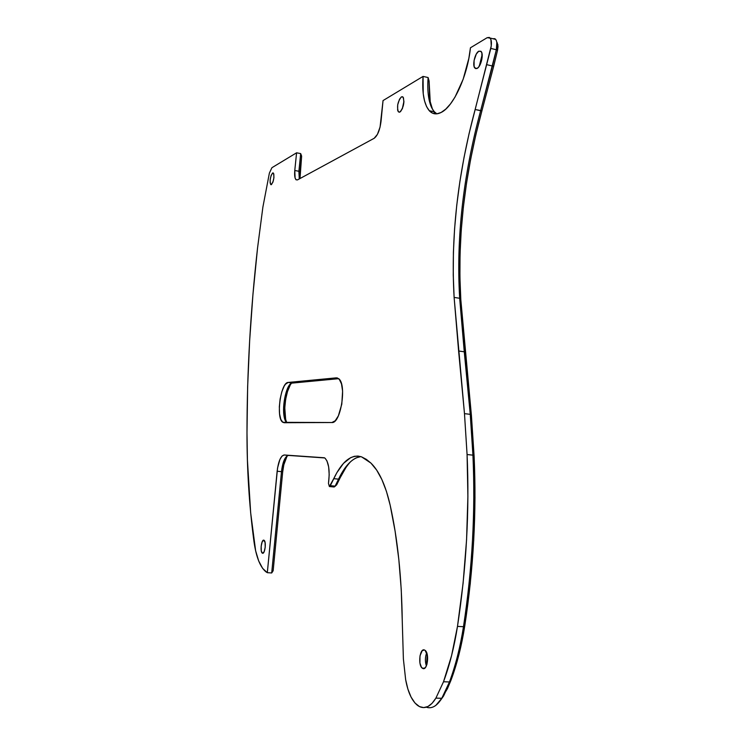 <?xml version="1.0" encoding="UTF-8"?>
<svg xmlns="http://www.w3.org/2000/svg" width="745" height="745" viewBox="0 0 745 745"><rect width="100%" height="100%" fill="white"/><g stroke="black" fill="none" stroke-linecap="round" stroke-linejoin="round"><path stroke-width="1.12" d="M479.268 66.221L482.164 54.655L479.268 66.221M482.155 57.16L480.441 63.995L482.155 57.16M402.309 108.779L403.967 101.19L402.309 108.779M426.382 665.89L426.14 665.183C424.995 660.843 425.181 656.718 426.708 652.816C425.078 657.099 424.976 661.467 426.382 665.89M427.211 654.473L426.978 664.27L427.406 655.404L425.078 650.329C429.66 653.328 427.453 670.956 422.797 668.47L422.294 668.172C417.712 665.183 419.835 647.712 424.492 649.994L422.173 650.692L419.984 655.879L419.929 663.013L421.372 667.129L422.797 668.47L424.091 668.516L422.797 668.47L425.134 667.827L426.457 665.723L427.211 654.473M288.557 455.428L324.699 457.952L288.557 455.428C285.13 456.229 282.774 461.639 281.489 471.66L277.14 471.231L267.315 572.682L271.702 572.97L281.489 471.66L277.14 471.231C278.434 461.211 280.772 455.791 284.171 454.981L288.557 455.428L284.171 454.981L281.964 456.117L279.859 459.609L277.559 468.009L267.315 572.682L265.881 571.778C259.744 566.656 255.637 555.556 253.57 538.467C249.175 504.523 246.977 469.285 246.986 432.771C247.023 371.68 250.534 310.153 257.528 248.178L262.892 207.082L269.383 173.11L271.916 167.7L296.585 152.8L300.691 153.6L296.585 152.8L294.778 170.493L298.894 171.275L300.691 153.6L301.632 156.152L299.993 178.539L300.021 171.965L298.894 171.275L299.276 178.93L298.894 171.275L300.021 171.965L301.632 156.152L300.691 153.6L298.894 171.275L294.778 170.493L295.094 177.999L296.119 179.815L297.544 179.871L295.97 179.675C294.759 178.241 294.368 175.177 294.778 170.493L296.585 152.8L271.916 167.7L269.383 173.11L262.892 207.082L257.528 248.178L252.937 294.601L249.64 340.81L247.638 386.851L246.986 432.771L247.405 459.879L250.665 512.811L255.637 550.806L258.692 560.957L262.64 568.398L267.315 572.682L271.702 572.97L281.489 471.66L282.7 471.79L273.154 570.745L271.702 572.97L273.154 570.745L282.7 471.79L281.489 471.66C282.541 462.869 284.599 457.505 287.644 455.586L288.557 455.428M478.756 51.2L481.14 51.498C483.878 54.189 480.944 66.65 477.182 68.391L474.863 68.074C472.134 65.42 474.965 53.1 478.756 51.2L476.325 54.003L474.081 60.457L474.099 66.528L475.655 68.633L477.182 68.391L478.83 66.845L481.903 59.116L481.875 52.988L480.935 51.284L478.756 51.2M272.623 172.952L273.359 173.017C274.467 177.077 273.815 180.942 271.422 184.62L270.705 184.546C269.597 180.523 270.239 176.658 272.623 172.952L271.124 175.438L270.146 179.862L270.128 182.916L271.068 184.713L272.931 182.153L273.918 177.692L273.788 173.874L272.623 172.952M262.519 553.237L264.14 551.766L265.211 547.296L265.08 542.49L263.842 540.172L262.221 541.689L261.169 546.113L261.29 550.89L262.268 553.107C259.921 551.691 261.448 539.175 263.842 540.172L264.121 540.311C266.468 541.727 264.903 554.345 262.519 553.237L262.817 553.265M401.397 96.887L403.026 97.073C404.675 102.419 403.65 107.401 399.944 112.02L398.37 111.815C396.703 106.554 397.709 101.581 401.397 96.887L399.506 99.206L397.7 104.784L397.634 110.158L398.305 111.75L399.339 112.225L400.587 111.527L402.421 108.519L403.883 102.596L403.455 97.772L402.57 96.748L401.397 96.887M329.374 486.541L328.48 483.458L329.197 474.826L328.657 466.901L326.971 460.913L325.071 458.231C328.862 462.571 329.998 470.98 328.48 483.458L329.374 486.541L334.179 486.997L335.129 486.131L338.556 479.137L333.723 478.672C342.197 461.146 351.491 453.873 361.586 456.871L370.935 463.092C379.121 471.054 385.538 485.097 390.175 505.212C397.662 538.886 401.695 577.552 402.263 621.218L401.248 589.63L398.826 559.448L395.101 531.166L390.175 505.212L386.431 491.337L381.887 479.566L376.681 470.104L370.935 463.092L366.326 459.348L361.586 456.871L357.991 456.052L354.331 456.322L350.672 457.663L343.492 463.371L336.796 472.768L330.314 485.675L335.129 486.131L330.314 485.675L329.374 486.541L333.723 478.672L338.556 479.137C343.911 467.953 349.889 460.829 356.483 457.765L360.803 456.601C352.627 457.803 345.205 465.318 338.556 479.137L335.129 486.131L336.61 484.902M333.909 486.876L336.768 484.669L340.186 477.713L336.768 484.669L334.915 486.504M419.482 706.605L417.647 705.487C411.929 700.905 407.925 692.282 405.643 679.598L403.39 659.008L402.263 621.218L403.39 659.008L405.643 679.598L407.878 689.069L411.044 697.031L414.984 703.01L419.482 706.605C425.311 709.259 430.778 706.428 435.89 698.121L441.794 698.288L449.459 681.964C455.577 665.546 460.252 647.126 463.474 626.703C472.349 568.575 475.496 511.387 472.926 455.158L470.253 414.341L464.265 351.798L458.603 350.997L454.115 297.404C450.651 237.255 457.663 174.619 475.133 109.515L480.637 110.726L496.347 49.766C497.343 44.914 497.12 41.459 495.667 39.401L493.162 38.787C495.062 38.163 496.282 39.383 496.822 42.456L496.347 49.766L490.806 48.425L496.347 49.766L492.436 66.007L486.895 64.703L492.436 66.007L480.637 110.726C463.111 175.699 456.117 238.223 459.674 298.289L454.115 297.404L459.674 298.289L464.265 351.798L458.603 350.997L464.48 413.643L470.253 414.341L464.48 413.643L467.078 454.524L472.926 455.158L467.078 454.524C469.564 510.856 466.37 568.146 457.486 626.396L463.474 626.703L457.486 626.396C454.273 646.856 449.617 665.304 443.517 681.759L449.459 681.964L443.517 681.759L435.89 698.121L432.091 703.299L427.956 706.502L423.691 707.601L419.482 706.605M432.445 109.105L430.219 101.748L429.083 80.972L428.114 77.555L423.058 76.409L383.042 100.575L381.002 121.612C379.848 130.114 377.575 135.674 374.176 138.291L377.436 134.342L380.071 127.088L383.042 100.575L423.058 76.409L423.225 93.768L424.529 100.901L426.615 106.675L429.409 110.865L432.845 113.296L436.803 113.845L441.161 112.448L445.761 109.124L450.446 103.946L455.027 97.073L463.157 79.268L468.847 58.371L470.449 47.782L487.156 37.697L470.449 47.782C467.571 76.148 453.314 106.777 441.161 112.448C436.468 114.814 432.5 114.227 429.25 110.688C423.998 104.235 421.931 92.808 423.058 76.409L428.114 77.555C427.006 93.935 429.092 105.343 434.391 111.806L436.859 113.836C433.162 111.554 430.563 106.786 429.055 99.551C427.798 93.283 427.481 85.954 428.114 77.555L429.083 80.972L429.614 98.228M374.176 138.291L297.544 179.871L374.176 138.291M487.156 37.697L490.136 38.051C491.579 40.1 491.802 43.564 490.806 48.425L475.133 109.515L481.931 110.772L475.822 134.91L470.682 159.067L466.528 183.158L463.362 207.101L461.192 230.82L460.038 254.213L459.907 277.214L460.82 299.732L471.427 415.626L474.099 456.154L474.975 497.651L473.708 540.386L470.281 583.475L464.75 626.014L458.957 654.576L451.004 680.185L447.466 688.622L440.519 700.291L443.554 696.035L451.004 680.185C457.011 664.084 461.602 646.027 464.75 626.014C473.541 568.463 476.66 511.843 474.099 456.154L471.427 415.626L465.439 353.326L464.265 351.798L459.674 298.289C456.117 238.223 463.111 175.699 480.637 110.726L481.931 110.772L493.684 66.286L481.931 110.772C464.256 176.22 457.216 239.201 460.82 299.732L459.674 298.289L460.82 299.732L465.439 353.326L464.265 351.798L470.253 414.341L471.427 415.626L470.253 414.341L472.926 455.158L474.099 456.154L472.926 455.158C475.496 511.387 472.349 568.575 463.474 626.703L464.75 626.014L463.474 626.703C460.252 647.126 455.577 665.546 449.459 681.964L451.004 680.185L449.459 681.964L441.794 698.288L435.89 698.121L443.517 681.759L451.591 655.591L457.486 626.396L463.083 583.344L466.575 539.734L467.897 496.496L467.078 454.524L464.48 413.643L454.115 297.404L453.249 275.035L453.407 252.173L454.58 228.901L456.741 205.322L459.888 181.51L464.014 157.549L469.099 133.523L491.253 45.873L490.908 39.494L489.363 37.427L487.156 37.697M426.28 707.191C431.83 709.044 436.998 706.074 441.794 698.288L435.909 705.319C432.715 707.722 429.502 708.346 426.28 707.191M324.401 457.775L284.171 454.981L324.401 457.775M292.487 382.986C285.065 382.762 280.073 418.019 286.872 422.601L284.953 419.435C281.107 409.825 285.875 384.588 291.863 383.126L338.686 378.674L292.487 382.986L288.166 382.446L292.487 382.986M284.096 422.722L282.541 422.117C275.808 417.535 280.8 382.232 288.166 382.446L285.484 384.206L284.162 386.152L281.815 391.796L280.12 399.013L279.338 406.751L279.571 413.894L280.8 419.37L282.849 422.341L331.907 422.517L284.096 422.722M337.578 378.022L336.293 377.855L338.779 378.758C346.937 384.569 340.744 423.803 331.907 422.517L335.203 420.795L338.37 415.859L341.797 404.181L342.598 391.097L341.499 383.899L339.273 379.261L336.293 377.855L288.166 382.446L337.578 378.022M345.848 467.692L340.186 477.713L338.556 479.137L340.186 477.713C343.417 470.952 346.937 465.56 350.755 461.537M286.899 456.555L283.845 464.74L282.7 471.79C283.482 464.573 285.084 459.19 287.514 455.642M497.12 42.595L498.014 46.535L497.548 50.26L493.684 66.286L492.436 66.007L493.684 66.286L497.548 50.26L496.347 49.766L497.548 50.26L497.902 44.784L496.794 42.251M290.103 385.333L287.505 391.498L285.642 399.394L284.786 407.869L285.614 418.969M291.472 383.303C285.829 389.635 282.728 412.199 286.266 421.223L286.434 421.679M433.711 111.657L435.192 113.855M284.953 419.435L286.806 422.545M476.865 68.549L474.863 68.074M271.338 184.658L270.705 184.546M263.087 553.172L262.268 553.107M399.758 112.113L398.37 111.815M424.622 668.256L422.294 668.172M297.395 179.945L295.97 179.675M434.391 111.806L429.25 110.688M490.136 38.051L495.667 39.401M286.872 422.601L282.541 422.117M496.822 42.456L497.902 44.784M430.219 101.748L429.055 99.551"/></g></svg>
